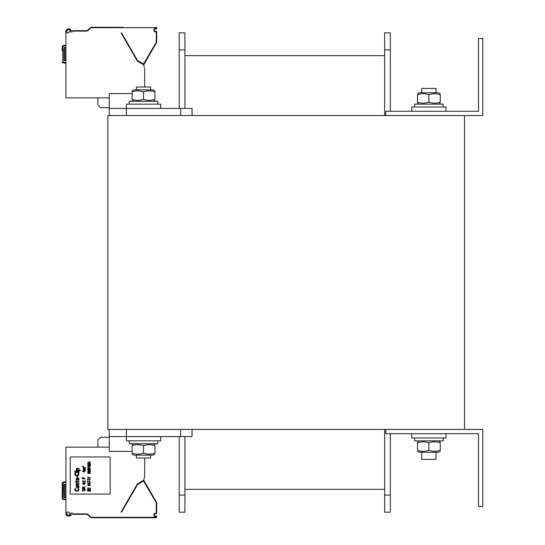 <?xml version="1.0" encoding="UTF-8"?>
<svg xmlns="http://www.w3.org/2000/svg" width="545" height="545" viewBox="0 0 545 545"><rect width="100%" height="100%" fill="white"/><g stroke="black" fill="none" stroke-linecap="round" stroke-linejoin="round"><path stroke-width="0.82" d="M464.531 115.56L107.855 115.56L107.855 429.44L464.531 429.44L464.531 115.56M478.517 38.518L478.517 111.282L385.778 111.282L385.778 115.56L482.795 115.56L482.795 38.518L478.517 38.518M478.517 433.718L478.517 506.482L482.795 506.482L482.795 429.44L385.778 429.44L385.778 433.718L478.517 433.718M192.031 115.56L192.031 108.428L109.286 108.428L109.286 115.56L109.286 93.59L132.115 93.59M109.286 429.44L109.286 436.572L192.031 436.572L192.031 429.44L192.031 436.572M132.115 451.41L109.286 451.41L109.286 436.572M184.898 49.936L184.898 32.816L179.196 32.816L179.196 49.936L184.898 49.936L184.898 108.428M179.196 436.572L179.196 512.184L184.898 512.184L184.898 436.572M179.196 108.428L179.196 49.936M384.641 489.356L184.898 489.356L384.641 489.356M384.641 55.645L184.898 55.645L384.641 55.645M390.343 433.718L390.343 512.184L384.641 512.184L384.641 429.44M384.641 115.56L384.641 32.816L390.343 32.816L390.343 49.936L384.641 49.936M390.343 111.282L390.343 49.936M126.406 115.56L126.406 104.15L160.646 104.15L160.646 108.428M411.748 111.282L411.748 107.004L445.987 107.004L445.987 111.282M411.748 433.718L411.748 437.996L445.987 437.996L445.987 433.718M126.406 429.44L126.406 440.851L160.646 440.851L160.646 436.572M129.26 104.15L129.26 101.295L157.791 101.295L157.791 104.15M414.602 107.004L414.602 104.15L443.133 104.15L443.133 107.004M129.26 440.851L129.26 443.705L157.791 443.705L157.791 440.851M414.602 437.996L414.602 440.851L443.133 440.851L443.133 437.996M150.658 455.116L150.658 457.97L136.393 457.97L136.393 455.116M150.658 89.884L150.658 87.03L136.393 87.03L136.393 89.884M436 452.261L436 459.401L421.735 459.401L421.735 452.261M436 92.739L436 88.454L421.735 88.454L421.735 92.739M154.937 445.715C154.937 444.339 154.937 444.339 154.937 445.715C154.937 444.339 154.937 444.339 154.937 445.715C151.135 444.339 147.334 444.339 143.526 445.715C139.724 444.339 135.916 444.339 132.115 445.715C132.115 444.339 132.115 444.339 132.115 445.715C132.115 444.339 132.115 444.339 132.115 445.715L132.115 453.113C135.916 454.482 139.724 454.482 143.526 453.113C147.334 454.482 151.135 454.482 154.937 453.113C154.937 454.482 154.937 454.482 154.937 453.113C154.937 454.482 154.937 454.482 154.937 453.113C154.937 454.482 154.937 454.482 154.937 453.113C154.937 454.482 154.937 454.482 154.937 453.113L154.937 445.715C154.937 444.339 154.937 444.339 154.937 445.715C154.937 444.339 154.937 444.339 154.937 445.715M132.115 90.872L133.825 89.884L153.227 89.884L154.937 90.872M132.115 91.887C132.115 90.518 132.115 90.518 132.115 91.887C132.115 90.518 132.115 90.518 132.115 91.887L132.115 99.285C135.916 100.662 139.724 100.662 143.526 99.285C147.334 100.662 151.135 100.662 154.937 99.285C154.937 100.662 154.937 100.662 154.937 99.285C154.937 100.662 154.937 100.662 154.937 99.285C154.937 100.662 154.937 100.662 154.937 99.285C154.937 100.662 154.937 100.662 154.937 99.285L154.937 91.887C151.135 90.518 147.334 90.518 143.526 91.887C139.724 90.518 135.916 90.518 132.115 91.887M154.937 91.887C154.937 90.518 154.937 90.518 154.937 91.887C154.937 90.518 154.937 90.518 154.937 91.887C154.937 90.518 154.937 90.518 154.937 91.887C154.937 90.518 154.937 90.518 154.937 91.887M132.115 99.285C132.115 100.662 132.115 100.662 132.115 99.285C132.115 100.662 132.115 100.662 132.115 99.285M143.526 91.887L143.526 99.285M417.45 93.726L419.166 92.739L438.568 92.739L440.278 93.726M440.278 102.14C440.278 103.516 440.278 103.516 440.278 102.14C440.278 103.516 440.278 103.516 440.278 102.14L440.278 94.741C436.477 93.372 432.669 93.372 428.867 94.741C425.059 93.372 421.258 93.372 417.45 94.741C417.45 93.372 417.45 93.372 417.45 94.741C417.45 93.372 417.45 93.372 417.45 94.741C417.45 93.372 417.45 93.372 417.45 94.741C417.45 93.372 417.45 93.372 417.45 94.741L417.45 102.14C421.258 103.516 425.059 103.516 428.867 102.14C432.669 103.516 436.477 103.516 440.278 102.14C440.278 103.516 440.278 103.516 440.278 102.14C440.278 103.516 440.278 103.516 440.278 102.14M417.45 102.14C417.45 103.516 417.45 103.516 417.45 102.14C417.45 103.516 417.45 103.516 417.45 102.14C417.45 103.516 417.45 103.516 417.45 102.14C417.45 103.516 417.45 103.516 417.45 102.14M440.278 94.741C440.278 93.372 440.278 93.372 440.278 94.741C440.278 93.372 440.278 93.372 440.278 94.741C440.278 93.372 440.278 93.372 440.278 94.741C440.278 93.372 440.278 93.372 440.278 94.741M428.867 102.14L428.867 94.741M417.45 442.86C417.45 441.484 417.45 441.484 417.45 442.86C417.45 441.484 417.45 441.484 417.45 442.86C417.45 441.484 417.45 441.484 417.45 442.86C417.45 441.484 417.45 441.484 417.45 442.86L417.45 450.259C417.45 451.628 417.45 451.628 417.45 450.259C417.45 451.628 417.45 451.628 417.45 450.259C421.258 451.628 425.059 451.628 428.867 450.259C432.669 451.628 436.477 451.628 440.278 450.259C440.278 451.628 440.278 451.628 440.278 450.259C440.278 451.628 440.278 451.628 440.278 450.259C440.278 451.628 440.278 451.628 440.278 450.259C440.278 451.628 440.278 451.628 440.278 450.259L440.278 442.86C440.278 441.484 440.278 441.484 440.278 442.86C440.278 441.484 440.278 441.484 440.278 442.86C436.477 441.484 432.669 441.484 428.867 442.86C425.059 441.484 421.258 441.484 417.45 442.86M153.227 455.116L154.937 454.128L153.227 455.116L133.825 455.116L132.115 454.128M132.115 453.113C132.115 454.482 132.115 454.482 132.115 453.113C132.115 454.482 132.115 454.482 132.115 453.113M143.526 445.715L143.526 453.113M440.278 451.274L438.568 452.261L419.166 452.261L417.45 451.274M440.278 442.86C440.278 441.484 440.278 441.484 440.278 442.86C440.278 441.484 440.278 441.484 440.278 442.86M417.45 450.259C417.45 451.628 417.45 451.628 417.45 450.259C417.45 451.628 417.45 451.628 417.45 450.259M428.867 442.86L428.867 450.259M65.911 499.915L62.913 499.383A0.858 0.858 0 0 1 62.205 498.546L62.205 483.054A0.858 0.858 0 0 1 62.913 482.209L65.911 481.685M109.286 447.132L65.911 447.132L65.911 513.901A3.992 3.992 0 0 0 65.952 514.446L66.824 515.611M67.055 512.041L68.847 512.041L69.147 512.872A3.141 3.141 0 0 1 70.305 514.323C69.426 515.447 68.261 515.447 66.797 514.323A3.141 3.141 0 0 1 66.769 513.901L66.769 513.247A0.572 0.572 0 0 1 67.055 512.756L67.055 512.041M121.555 512.041L121.126 512.041L137.408 483.844L143.669 480.227L144.67 476.5L144.67 457.97M72.751 514.323L86.171 514.323L72.751 514.323L72.594 513.901L86.171 513.901A3.284 3.284 0 0 1 88.494 514.861L90.245 516.612A2.425 2.425 0 0 0 91.962 517.321L156.122 517.321L156.122 516.469L154.978 516.469A1.001 1.001 0 0 1 153.983 515.468L153.983 514.323A1.001 1.001 0 0 1 154.978 513.329L156.265 513.186L156.265 503.389A2.425 2.425 0 0 0 155.938 502.177L143.546 480.997L137.524 484.498L121.624 512.041L121.126 512.041M144.357 477.658L144.67 476.5M156.694 516.606L156.694 517.178L156.694 516.606A0.572 0.572 0 0 0 156.122 516.04L154.978 516.04L156.122 516.04A0.572 0.572 0 0 1 156.694 516.606L156.265 516.606M156.694 512.041L156.694 503.389A2.854 2.854 0 0 0 156.306 501.965L144.112 480.84A0.572 0.572 0 0 0 143.328 480.629L137.36 484.076A0.572 0.572 0 0 0 137.156 484.287L137.524 484.498M67.164 515.768L67.968 515.965M68.779 516.026L69.576 515.952M70.325 515.72L70.809 515.386M70.918 515.27L71.184 514.623M65.952 514.446C67.832 516.749 69.576 516.708 71.184 514.323A3.992 3.992 0 0 0 70.993 513.771A0.572 0.572 0 0 1 71.511 512.954L71.851 512.954A0.572 0.572 0 0 1 72.39 513.329L72.594 513.901M70.196 494.07L110.145 494.07L110.145 456.976L70.196 456.976L70.196 494.07M86.696 514.371L86.185 514.323A2.854 2.854 0 0 1 88.188 515.161L87.725 514.787M87.261 514.541L86.73 514.378M99.197 517.75L121.494 517.75M122.291 517.75L156.122 517.75A0.572 0.572 0 0 0 156.694 517.178L156.265 517.178M92.486 517.75L98.768 517.75M86.171 513.901L86.171 514.323A2.854 2.854 0 0 1 88.188 515.161L89.939 516.912A2.854 2.854 0 0 0 91.962 517.75L156.122 517.75L156.122 517.321M87.793 514.323A3.284 3.284 0 0 1 88.494 514.861L88.188 515.161L89.939 516.912A2.854 2.854 0 0 0 91.962 517.75L92.064 517.75M121.944 517.75L122.959 517.75M156.122 513.329L156.122 513.758L154.978 513.758L156.122 513.758A0.572 0.572 0 0 0 156.694 513.186L156.265 513.186M153.983 514.323L154.405 514.323L154.405 515.468L154.405 514.323A0.572 0.572 0 0 1 154.978 513.758L154.978 513.329M154.978 516.469L154.978 516.04A0.572 0.572 0 0 1 154.405 515.468L153.983 515.468M137.578 484.444L137.36 484.076L143.328 480.629L143.546 480.997M144.112 480.84L143.757 480.227L144.112 480.84L143.464 480.574L144.112 480.84L143.744 481.051M143.696 480.125A1.424 1.424 0 0 1 143.757 480.227L143.464 480.574M109.286 437.342L100.675 437.192L97.868 439.992L97.868 447.132M77.949 488.858L78.405 488.504L79.039 489.43L78.405 490.997L76.218 491.215L74.849 490.432L74.849 489.076L75.85 488.429L75.305 489.43L75.578 490.568L77.949 490.711L78.494 490.071L77.949 488.858M79.039 486.433L78.855 487.434L77.765 487.864L76.123 487.005L76.307 486.004L77.397 485.575L79.039 486.433M78.582 487.148L78.126 486.004L76.579 486.29L77.036 487.434L78.582 487.148M76.947 484.648L79.039 484.648L79.039 485.009L76.123 485.009L76.579 484.648L76.123 484.008L76.579 483.149L79.039 483.013L79.039 483.367L76.852 483.435L76.491 484.008L76.947 484.648M78.582 481.228L79.039 480.867L78.95 481.296L78.31 481.869L76.491 481.869L76.491 482.441L75.394 481.869L76.123 481.514L76.123 480.724L76.491 481.514L78.582 481.228M78.766 477.945L78.855 479.873L77.581 480.016L76.852 478.374L76.491 478.871L76.852 480.159L76.307 479.941L76.395 478.231L78.766 477.945M78.037 478.374L77.492 478.374L77.492 479.157L78.31 479.798L78.678 479.014L78.037 478.374M77.036 476.303L77.492 476.303L77.492 477.304L77.036 477.304L77.036 476.303M77.949 473.38L78.405 473.026L79.039 473.952L78.405 475.519L75.762 475.662L74.849 474.947L74.849 473.591L75.85 472.951L75.305 473.952L75.578 475.09L77.949 475.233L78.494 474.593L77.949 473.38M74.76 472.024L79.039 472.024L79.039 472.379L74.76 472.379L74.76 472.024M76.123 471.098L79.039 471.098L79.039 471.452L76.123 471.452L76.123 471.098M74.76 471.098L75.217 471.452L74.76 471.098M78.494 470.171L80.496 470.171L80.496 470.526L76.123 470.526L76.675 470.171L76.218 468.816L76.852 468.312L78.31 468.312L79.039 469.102L78.494 470.171M78.037 470.171L78.582 469.524L78.31 468.741L76.763 468.816L76.852 470.028L78.037 470.171M82.465 491.215L82.465 489.86L82.765 490.432L85.32 490.432L82.765 490.643L82.465 491.215M83.133 488.361L83.01 489.219L84.652 488.252L85.258 489.253L84.529 489.574L84.952 488.79L84.407 488.47L83.862 489.287L82.888 489.43L82.465 488.824L83.133 488.361M84.346 487.755L82.465 487.966L83.862 487.755L82.465 486.685L83.617 487.325L85.32 486.685L83.923 487.503L84.346 487.755M84.1 484.689L82.465 483.619L84.1 483.619L84.1 483.258L85.32 483.619L84.468 483.831L84.1 484.689M82.949 483.831L84.1 484.437L84.1 483.831L82.949 483.831M83.072 482.509L84.707 482.87L83.072 482.509M85.32 482.121L83.256 481.051L82.826 481.228L82.888 482.046L82.527 481.153L83.494 480.867L85.013 481.834L85.32 480.833L85.32 482.121M83.984 478.626L85.32 478.837L82.465 478.837L82.465 477.549L82.826 477.549L82.826 478.626L83.617 478.626L83.617 477.693L83.984 477.693L83.984 478.626M84.1 472.133L82.465 471.064L84.1 471.064L84.1 470.703L85.32 471.064L84.468 471.275L84.1 472.133M82.949 471.275L84.1 471.881L84.1 471.275L82.949 471.275M83.801 470.24L85.32 470.417L83.371 470.417L83.433 469.245L85.32 469.102L83.678 469.347L85.32 469.667L83.739 469.885L83.801 470.24M83.801 468.639L85.32 468.816L83.371 468.816L83.433 467.637L85.32 467.494L83.678 467.746L85.32 468.066L83.739 468.278L83.801 468.639M87.602 490.997L90.45 491.215L87.602 490.997M90.089 490.5L90.089 489.43L90.45 489.43L90.45 490.711L87.602 490.711L87.602 489.43L87.963 489.43L87.963 490.5L88.753 490.5L88.753 489.574L89.114 490.5L90.089 490.5M89.727 487.966L90.45 488.252L89.782 489.11L88.27 489.11L87.602 488.572L88.331 487.755L88.147 488.824L89.727 488.892L90.089 488.572L89.727 487.966M89.966 485.649L89.782 484.723L89.114 484.648L89.36 485.397L88.631 485.758L87.602 485.043L88.385 484.505L89.966 484.58L90.45 485.043L89.966 485.649M88.753 484.723L88.086 484.791L87.963 485.363L88.937 485.472L88.753 484.723M89.237 484.185L87.602 483.115L89.237 483.115L89.237 482.761L90.45 483.115L89.605 483.333L89.237 484.185M88.086 483.333L89.237 483.94L89.237 483.333L88.086 483.333M87.602 481.194L90.45 482.121L87.902 481.405L87.602 482.475L87.602 481.194M89.114 480.404L89.421 480.908L89.114 480.404M87.602 478.837L90.45 479.764L87.902 479.048L87.602 480.118L87.602 478.837M89.114 478.054L89.421 478.551L89.114 478.054M87.602 477.338L90.45 477.549L88.024 477.767L87.602 477.338M89.06 473.414L88.024 473.523L87.663 472.74L90.027 472.42L90.395 473.271L89.06 473.414M90.089 473.203L89.727 472.522L89.114 472.917L89.543 473.448L90.089 473.203M87.963 472.774L88.331 473.414L88.876 473.06L88.447 472.556L87.963 472.774M89.298 472.059L88.024 471.916L87.663 471.207L90.027 470.921L90.395 471.629L89.298 472.059M88.447 471.847L90.15 471.418L88.447 470.989L87.902 471.418L88.447 471.847M89.298 470.492L88.024 470.349L87.663 469.633L90.027 469.347L90.395 470.062L89.298 470.492M88.447 470.274L90.15 469.851L88.447 469.422L87.902 469.851L88.447 470.274M87.602 467.494L90.45 468.353L87.602 468.918L90.089 468.209L87.602 467.494M88.208 466.745L89.843 467.099L88.208 466.745M89.966 465.103L90.45 465.566L90.15 466.248L89.782 466.35L90.15 465.818L89.782 465.246L89.114 465.784L88.086 465.355L88.27 466.316L87.663 465.995L88.024 465.137L89.966 465.103M90.45 464.783L88.385 463.713L88.024 464.715L87.663 463.822L88.631 463.536L90.15 464.497L90.45 463.502L90.45 464.783M87.602 462.644L90.45 461.785L89.727 462.146L89.727 462.855L90.45 463.216L87.602 462.644M89.482 462.18L87.84 462.501L89.482 462.821L89.482 462.18M83.603 466.963L82.574 466.425L82.39 466.922L82.206 466.479L83.453 466.82L83.603 466.316L83.603 466.963M62.913 499.383L62.777 498.546L62.205 498.546A0.858 0.858 0 0 0 62.913 499.383L62.913 499.383A0.858 0.858 -90 0 1 62.443 499.138M62.368 482.557A0.858 0.858 -90 0 1 62.907 482.216L63.009 482.775L65.911 482.264M65.911 497.49L63.915 497.49L63.915 484.362L65.911 484.362M62.205 50.876L62.205 46.454A0.858 0.858 0 0 1 62.913 45.616L65.911 45.085L62.913 45.616L63.009 46.175L65.911 45.664M62.368 45.957A0.858 0.858 -90 0 1 62.907 45.616L62.913 45.616A0.858 0.858 0 0 0 62.205 46.454L63.009 46.175M65.911 63.315L62.913 62.791A0.858 0.858 -90 0 1 62.443 62.539M70.673 29.491L71.184 30.677C69.576 28.292 67.832 28.251 65.952 30.554A3.992 3.992 0 0 0 65.911 31.099L65.911 97.868L109.286 97.868M67.055 32.959L68.847 32.959L69.147 32.128A3.141 3.141 0 0 0 70.305 30.677C69.426 29.553 68.261 29.553 66.797 30.677A3.141 3.141 0 0 0 66.769 31.099L66.769 31.753A0.572 0.572 0 0 0 67.055 32.244L67.055 32.959M144.357 67.342L143.669 64.773L137.408 61.156L121.126 32.959L121.555 32.959M121.126 32.959L121.624 32.959L137.524 60.502L143.546 64.003L155.938 42.823A2.425 2.425 0 0 0 156.265 41.611L156.265 31.814L154.978 31.671A1.001 1.001 0 0 1 153.983 30.677L153.983 29.532A1.001 1.001 0 0 1 154.978 28.531L156.694 28.395L156.694 27.822L156.694 28.395A0.572 0.572 0 0 1 156.122 28.96L154.978 28.96L156.122 28.96L156.122 28.531M156.694 41.611L156.694 31.814L156.694 41.611A2.854 2.854 0 0 1 156.306 43.035L144.112 64.16L156.306 43.035A2.854 2.854 0 0 0 156.694 41.611L156.265 41.611M144.67 87.03L144.67 68.5M156.265 28.395L156.122 27.679L91.962 27.679A2.425 2.425 0 0 0 90.245 28.388L88.494 30.139A3.284 3.284 0 0 1 86.171 31.099L72.594 31.099L72.39 31.671A0.572 0.572 0 0 1 71.851 32.046L71.511 32.046A0.572 0.572 0 0 1 70.993 31.229A3.992 3.992 0 0 0 71.204 30.69M66.824 29.389L67.178 29.232M68.111 29.014L68.82 28.974M69.61 29.055L70.332 29.287M72.594 31.099L72.751 30.677L86.171 30.677L72.751 30.677M86.492 30.656L86.185 30.677A2.854 2.854 0 0 0 86.185 30.677L86.696 30.629A2.854 2.854 0 0 0 86.73 30.622L87.268 30.459A2.854 2.854 0 0 0 87.35 30.418L87.738 30.207M123.17 27.305L91.962 27.25A2.854 2.854 0 0 0 89.939 28.088L88.188 29.839A2.854 2.854 0 0 1 86.171 30.677L86.171 31.099M122.462 27.25L122.938 27.25M88.494 30.139L88.188 29.839L89.939 28.088L88.188 29.839L89.939 28.088L90.245 28.388A2.425 2.425 0 0 1 91.962 27.679L91.962 27.25L99.197 27.25M122.264 27.25L122.632 27.25M156.265 31.814L156.694 31.814A0.572 0.572 0 0 0 156.122 31.242L154.978 31.242A0.572 0.572 0 0 1 154.405 30.677L154.405 29.532A0.572 0.572 0 0 1 154.978 28.96L154.978 28.531M153.983 29.532L154.405 29.532L154.405 30.677L153.983 30.677M154.978 31.671L154.978 31.242L156.122 31.242L156.122 31.671M143.696 64.875A1.424 1.424 0 0 0 143.757 64.773L144.112 64.16A0.572 0.572 0 0 1 143.328 64.371L137.36 60.924A0.572 0.572 0 0 1 137.156 60.713A0.572 0.572 0 0 0 137.36 60.924L137.578 60.556M143.464 64.426L144.112 64.16L143.389 64.555L143.757 64.773M156.694 27.822A0.572 0.572 0 0 0 156.122 27.25A0.572 0.572 0 0 1 156.694 27.822L156.265 27.822M97.868 97.868L97.868 105.008L100.675 107.808L109.286 107.658M65.911 60.638L63.915 60.638L63.915 47.51L65.911 47.51M62.205 61.946L62.205 61.946A0.858 0.858 0 0 0 62.913 62.791L62.913 62.791A0.858 0.858 0 0 1 62.205 61.946L62.777 61.946L62.777 46.454M180.62 108.428L180.62 115.56M180.62 429.44L180.62 436.572M179.196 495.064L184.898 495.064M390.343 495.064L384.641 495.064M62.777 498.546L63.009 482.775M62.205 483.054L62.777 483.054M89.939 516.912L90.245 516.612A2.425 2.425 0 0 0 91.962 517.321L91.962 517.75M156.265 503.389L156.694 503.389A2.854 2.854 0 0 0 156.306 501.965L155.938 502.177M156.122 516.469L156.122 516.04M65.911 499.336L63.009 498.825M65.489 484.362L65.489 497.49M64.344 484.362L64.344 497.49M88.188 29.839A2.854 2.854 0 0 1 86.171 30.677M91.962 27.25A2.854 2.854 0 0 0 89.939 28.088L90.232 28.401M155.938 42.823L156.306 43.035M143.744 63.949L144.112 64.16M143.546 64.003L143.328 64.371M137.524 60.502L137.156 60.713M156.122 27.679L156.122 27.25M65.911 62.736L62.777 61.946M62.913 62.791L63.009 62.225M65.489 60.638L65.489 47.51M64.344 60.638L64.344 47.51M153.227 443.705L154.937 444.693L153.227 443.705M153.227 101.295L154.937 100.307M133.825 101.295L132.115 100.307M438.568 104.15L440.278 103.162M419.166 104.15L417.45 103.162L419.166 104.15M133.825 443.705L132.115 444.693M419.166 440.851L417.45 441.838M438.568 440.851L440.278 441.838M88.188 515.161L87.752 514.807L88.188 515.161"/></g></svg>

